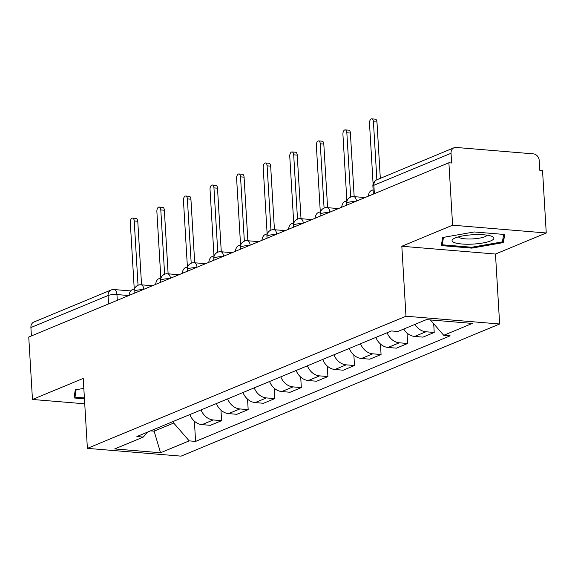 <?xml version="1.0" encoding="UTF-8"?>
<svg xmlns="http://www.w3.org/2000/svg" width="575" height="575" viewBox="0 0 575 575"><rect width="100%" height="100%" fill="white"/><g stroke="black" fill="none" stroke-linecap="round" stroke-linejoin="round"><path stroke-width="0.86" d="M546.25 232.976L452.597 225.199L448.888 162.768L28.75 337.029L32.459 399.46L83.231 378.408L87.386 448.363L181.039 456.14L499.639 323.998L495.478 254.035L546.25 232.976L542.541 170.545L539.81 170.322L539.235 160.597A6.447 5.29 67.5 0 0 533.399 153.87L456.126 147.452A6.447 5.29 67.5 0 0 454.027 147.768A6.447 5.29 67.5 0 0 451.037 153.273L373.858 185.279A6.447 1.438 176.6 0 0 372.887 186.12L373.362 194.098M452.597 225.199L401.824 246.258L405.979 316.221L87.386 448.363M448.888 162.768L451.612 162.998L451.037 153.273M32.459 399.46L84.741 403.801M31.402 335.929L30.906 327.534A6.447 5.29 -112.5 0 1 33.896 322.029L111.068 290.023A6.447 5.29 67.5 0 0 108.078 295.521L30.906 327.534M189.822 414.575A14.828 12.161 67.5 0 0 202.026 424.63L210.349 425.32L221.598 420.656L213.268 419.966A14.828 12.161 -112.5 0 1 201.063 409.91M220.972 410.162L221.598 420.656M216.394 403.557A14.828 12.161 67.5 0 0 228.598 413.605L236.929 414.295L248.177 409.63L239.847 408.94A14.828 12.161 -112.5 0 1 227.643 398.892M247.552 399.136L248.177 409.63M242.973 392.531A14.828 12.161 67.5 0 0 255.178 402.579L263.508 403.276L274.749 398.612L266.426 397.914A14.828 12.161 -112.5 0 1 254.222 387.866M274.131 388.118L274.749 398.612M269.553 381.505A14.828 12.161 67.5 0 0 281.757 391.561L290.088 392.251L301.329 387.586L293.006 386.896A14.828 12.161 -112.5 0 1 280.794 376.841M300.703 377.092L301.329 387.586M296.132 370.48A14.828 12.161 67.5 0 0 308.337 380.535L316.667 381.225L327.908 376.56L319.578 375.87A14.828 12.161 -112.5 0 1 307.373 365.815M327.283 366.067L327.908 376.56M322.712 359.454A14.828 12.161 67.5 0 0 334.916 369.509L343.239 370.199L354.488 365.535L346.157 364.845A14.828 12.161 -112.5 0 1 333.953 354.797M353.862 355.041L354.488 365.535M349.284 348.436A14.828 12.161 67.5 0 0 361.488 358.484L369.818 359.174L381.067 354.516L372.737 353.819A14.828 12.161 -112.5 0 1 360.532 343.771M380.442 344.022L381.067 354.516M375.863 337.41A14.828 12.161 67.5 0 0 388.067 347.458L396.398 348.155L407.639 343.491L399.316 342.801A14.828 12.161 -112.5 0 1 387.112 332.745M407.021 332.997L407.639 343.491M403.751 329.037A14.828 12.161 67.5 0 0 414.647 336.44L422.977 337.13L434.218 332.465L425.888 331.775A14.828 12.161 -112.5 0 1 414.992 324.372M433.701 323.754L434.218 332.465M154.021 429.424L154.129 431.171L173.722 423.042L173.614 421.295M173.722 423.042L189.182 440.874L160.554 452.748L114.684 448.938L143.304 437.065L147.689 432.055M189.182 440.874L195.593 441.406L450.132 335.829L443.713 335.297L472.334 323.423L426.463 319.614L397.842 331.488L391.424 330.956L136.893 436.533L143.304 437.065M499.639 323.998L405.979 316.221M83.821 388.369L75.267 389.872L74.038 397.957L84.446 398.82M495.478 254.035L401.824 246.258M474.246 231.962L442.592 237.518L441.363 245.597L471.787 248.127L503.441 242.571L504.67 234.485L474.246 231.962M150.535 430.869L154.129 431.171L160.554 452.748M194.393 421.188L195.593 441.406M443.713 335.297L430.402 319.944M503.132 237.41L503.441 242.571M471.737 247.243L471.787 248.127M138.036 285.265L134.219 220.958A3.709 1.955 -85.3 0 0 132.566 218.076L136.117 218.371A3.709 1.955 94.7 0 1 137.77 221.253L141.543 284.841M132.566 218.076A3.709 1.955 -85.3 0 0 130.302 222.583L134.241 288.93L132.027 289.85A6.447 3.4 -85.3 0 0 129.059 295.428M164.615 274.239L160.799 209.932A3.709 1.955 -85.3 0 0 159.146 207.05L162.696 207.345A3.709 1.955 94.7 0 1 164.349 210.227L168.123 273.822M159.146 207.05A3.709 1.955 -85.3 0 0 156.874 211.557L160.82 277.905L158.607 278.825A6.447 3.4 -85.3 0 0 155.631 284.402M191.195 263.213L187.371 198.907A3.709 1.955 -85.3 0 0 185.725 196.025L189.268 196.319A3.709 1.955 94.7 0 1 190.922 199.202L194.702 262.797M185.725 196.025A3.709 1.955 -85.3 0 0 183.454 200.531L187.4 266.886L185.186 267.806A6.447 3.4 -85.3 0 0 182.21 273.377M84.388 397.936L74.987 397.152L76.116 389.721M74.757 393.25L74.987 397.152M472.262 244.131A20.952 4.672 176.6 0 0 492.078 236.426A20.952 4.672 176.6 0 0 473.692 234.701A20.952 4.672 176.6 0 0 453.661 238.711A20.952 4.672 176.6 0 0 472.262 244.131M458.519 236.85A14.346 3.198 176.6 0 0 472.269 238.927A14.346 3.198 176.6 0 0 487.032 235.161M503.592 234.399L502.457 241.867L471.787 247.25L442.304 244.799L443.44 237.367M442.074 240.896L442.304 244.799M217.774 252.188L213.95 187.881A3.709 1.955 -85.3 0 0 212.297 184.999L215.848 185.294A3.709 1.955 94.7 0 1 217.501 188.176L221.282 251.771M212.297 184.999A3.709 1.955 -85.3 0 0 210.033 189.506L213.972 255.861L211.758 256.781A6.447 3.4 -85.3 0 0 208.79 262.358M244.353 241.169L240.53 176.856A3.709 1.955 -85.3 0 0 238.877 173.973L242.427 174.275A3.709 1.955 94.7 0 1 244.08 177.15L247.861 240.745M238.877 173.973A3.709 1.955 -85.3 0 0 236.612 178.487L240.551 244.835L238.338 245.755A6.447 3.4 -85.3 0 0 235.369 251.333M270.926 230.144L267.109 165.837A3.709 1.955 -85.3 0 0 265.456 162.955L269.007 163.25A3.709 1.955 94.7 0 1 270.66 166.132L274.433 229.727M265.456 162.955A3.709 1.955 -85.3 0 0 263.192 167.462L267.131 233.809L264.917 234.729A6.447 3.4 -85.3 0 0 261.948 240.307M297.505 219.118L293.688 154.812A3.709 1.955 -85.3 0 0 292.035 151.929L295.586 152.224A3.709 1.955 94.7 0 1 297.232 155.106L301.012 218.701M292.035 151.929A3.709 1.955 -85.3 0 0 289.764 156.436L293.71 222.791L291.496 223.711A6.447 3.4 -85.3 0 0 288.521 229.281M324.084 208.092L320.261 143.786A3.709 1.955 -85.3 0 0 318.607 140.904L322.158 141.198A3.709 1.955 94.7 0 1 323.811 144.081L327.592 207.676M318.607 140.904A3.709 1.955 -85.3 0 0 316.343 145.41L320.289 211.765L318.076 212.685A6.447 3.4 -85.3 0 0 315.1 218.263M350.664 197.074L346.84 132.76A3.709 1.955 -85.3 0 0 345.187 129.878L348.738 130.173A3.709 1.955 94.7 0 1 350.391 133.055L354.171 196.65M345.187 129.878A3.709 1.955 -85.3 0 0 342.923 134.392L346.862 200.74L344.648 201.66A6.447 3.4 -85.3 0 0 341.679 207.237M376.869 179.774L373.419 121.742A3.709 1.955 -85.3 0 0 371.766 118.86L375.317 119.154A3.709 1.955 94.7 0 1 376.97 122.037L380.312 178.343M371.766 118.86A3.709 1.955 -85.3 0 0 369.502 123.366L373.103 184.022M373.103 189.858L371.227 190.634A6.447 3.4 -85.3 0 0 368.259 196.212M355.364 201.559A6.447 1.438 176.6 0 0 347.652 202.58A6.447 1.438 176.6 0 0 346.682 203.413L346.783 205.117M328.785 212.585A6.447 1.438 176.6 0 0 321.08 213.605A6.447 1.438 176.6 0 0 320.103 214.439L320.203 216.143M302.213 223.61A6.447 1.438 176.6 0 0 294.501 224.631A6.447 1.438 176.6 0 0 293.523 225.465L293.624 227.168M275.633 234.629A6.447 1.438 176.6 0 0 267.921 235.649A6.447 1.438 176.6 0 0 266.944 236.49L267.044 238.194M249.054 245.654A6.447 1.438 176.6 0 0 241.342 246.675A6.447 1.438 176.6 0 0 240.364 247.509L240.472 249.212M222.475 256.68A6.447 1.438 176.6 0 0 214.763 257.701A6.447 1.438 176.6 0 0 213.792 258.534L213.893 260.238M195.895 267.706A6.447 1.438 176.6 0 0 188.19 268.726A6.447 1.438 176.6 0 0 187.213 269.56L187.313 271.263M169.323 278.724A6.447 1.438 176.6 0 0 161.611 279.745A6.447 1.438 176.6 0 0 160.633 280.586L160.734 282.289M142.744 289.75A6.447 1.438 176.6 0 0 135.032 290.77A6.447 1.438 176.6 0 0 134.054 291.611L134.155 293.315M128.771 295.543L116.948 294.558A6.447 1.438 176.6 0 0 108.078 295.521L108.582 303.923M117.293 300.308L116.948 294.558A6.447 3.4 94.7 0 0 114.073 289.548A6.447 6.447 0 0 0 111.068 290.023M399.316 342.801L388.067 347.458M372.737 353.819L361.488 358.484M346.157 364.845L334.916 369.509M319.578 375.87L308.337 380.535M293.006 386.896L281.757 391.561M266.426 397.914L255.178 402.579M239.847 408.94L228.598 413.605M213.268 419.966L202.026 424.63M425.888 331.775L414.647 336.44M143.858 289.29A6.447 3.4 -85.3 0 0 141.026 284.798A6.447 6.447 0 0 0 134.054 291.611M170.437 278.264A6.447 3.4 -85.3 0 0 167.605 273.779A6.447 6.447 0 0 0 160.633 280.586M197.009 267.238A6.447 3.4 -85.3 0 0 194.185 262.753A6.447 6.447 0 0 0 187.213 269.56M223.589 256.22A6.447 3.4 -85.3 0 0 220.757 251.728A6.447 6.447 0 0 0 213.792 258.534M250.168 245.194A6.447 3.4 -85.3 0 0 247.336 240.702A6.447 6.447 0 0 0 240.364 247.509M276.748 234.169A6.447 3.4 -85.3 0 0 273.916 229.684A6.447 6.447 0 0 0 266.944 236.49M303.327 223.143A6.447 3.4 -85.3 0 0 300.495 218.658A6.447 6.447 0 0 0 293.523 225.465M329.899 212.118A6.447 3.4 -85.3 0 0 327.074 207.632A6.447 6.447 0 0 0 320.103 214.439M356.478 201.099A6.447 3.4 -85.3 0 0 353.647 196.607A6.447 6.447 0 0 0 346.682 203.413M374.361 193.682L373.858 185.279A6.447 5.29 67.5 0 1 376.848 179.781A6.447 6.447 0 0 0 372.887 186.12M134.219 220.958L137.77 221.253M160.799 209.932L164.349 210.227M187.371 198.907L190.922 199.202M213.95 187.881L217.501 188.176M240.53 176.856L244.08 177.15M267.109 165.837L270.66 166.132M293.688 154.812L297.232 155.106M320.261 143.786L323.811 144.081M346.84 132.76L350.391 133.055M373.419 121.742L376.97 122.037M152.397 285.746L141.026 284.798M178.976 274.721L167.605 273.779M205.555 263.695L194.185 262.753M232.135 252.669L220.757 251.728M258.714 241.651L247.336 240.702M285.286 230.625L273.916 229.684M311.866 219.6L300.495 218.658M338.445 208.574L327.074 207.632M365.024 197.556L353.647 196.607M376.848 179.781L454.027 147.768M114.073 289.548L130.705 290.928"/></g></svg>
